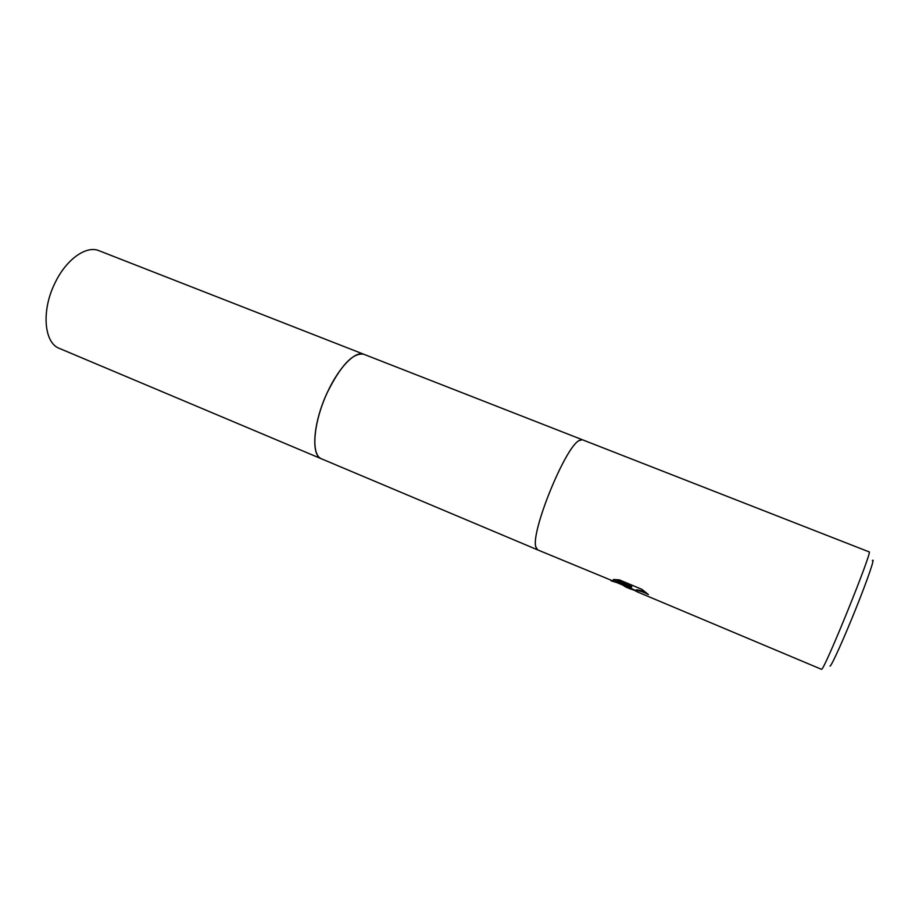 <?xml version="1.0" encoding="UTF-8"?>
<svg xmlns="http://www.w3.org/2000/svg" width="919" height="919" viewBox="0 0 919 919"><rect width="100%" height="100%" fill="white"/><g stroke="black" fill="none" stroke-linecap="round" stroke-linejoin="round"><path stroke-width="1.38" d="M536.799 549.252L535.777 546.759C530.849 531.745 564.852 448.001 578.855 440.683L581.325 439.604M321.535 458.834L320.249 458.167C311.575 452.929 313.482 425.026 325.131 397.422C336.676 369.76 354.619 350.288 363.798 354.263L363.981 354.332M615.351 581.957L537.626 549.872L535.788 546.759C530.849 531.745 564.863 448.001 578.867 440.683L582.347 439.741L869.098 551.882C873.567 548.804 824.596 669.859 821.563 669.342L637.763 592.054L635.73 591.066L636.224 589.849C638.349 589.768 641.738 590.768 646.402 592.824M635.374 590.745L629.699 588.528L630.181 587.643L625.598 586.931L622.829 585.104M611.112 580.819L631.525 587.207L613.272 579.521L619.28 579.855L642.002 589.401L648.4 594.582C642.921 591.779 638.785 590.389 635.994 590.412M829.972 666.114L830.144 666.045C831.959 665.057 844.274 637.706 856.106 608.114C867.984 578.499 875.428 556.546 872.372 560.659M612.628 580.808L625.839 586.368L630.423 587.08L630.181 587.643M614.822 579.498L631.767 586.621L631.525 587.207M629.745 587.769L635.569 590.469M635.856 590.423L636.224 589.849M363.798 354.263C352.965 352.402 340.673 365.417 326.923 393.309C313.138 423.073 310.84 455.456 321.351 458.765L59.379 348.404C44.055 342.971 41.217 310.702 54.853 283.293C66.03 259.48 86.271 245.132 99.045 250.726L582.255 439.696M625.598 586.931L630.962 589.194M321.351 458.765L537.535 549.826"/></g></svg>
